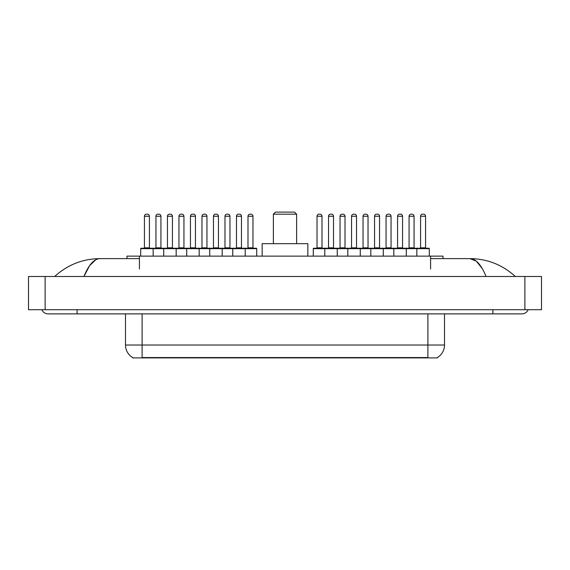 <?xml version="1.0" encoding="UTF-8"?>
<svg xmlns="http://www.w3.org/2000/svg" width="570" height="570" viewBox="0 0 570 570"><rect width="100%" height="100%" fill="white"/><g stroke="black" fill="none" stroke-linecap="round" stroke-linejoin="round"><path stroke-width="0.85" d="M126.953 258.623L126.953 256.13L443.047 256.13L443.047 258.623M437.447 357.49L437.447 357.903L132.553 357.903L132.553 357.49M77.1 309.717L77.1 313.87L521.978 313.87A6.648 6.648 0 0 0 528.141 309.717A6.648 6.648 0 0 1 521.978 313.87A6.648 6.648 0 0 0 528.141 309.717A6.648 6.648 0 0 1 521.978 313.87M41.859 309.717A6.648 6.648 0 0 0 48.023 313.87A6.648 6.648 0 0 1 41.859 309.717A6.648 6.648 0 0 0 48.023 313.87L77.1 313.87M486.053 276.486C481.287 264.758 475.936 258.801 469.993 258.623L430.585 258.623M139.415 258.623L100.007 258.623C94.064 258.801 88.713 264.758 83.947 276.486L89.54 265.748L95.689 259.792M45.116 276.486L541.5 276.486L541.5 309.717L28.5 309.717L28.5 276.486L45.116 276.486L45.116 309.717M541.5 276.486L541.5 309.717M513.919 275.203L515.33 276.486C502.255 264.708 487.143 258.759 469.993 258.623L476.32 261.16L482.249 268.548M56.081 275.203L54.67 276.486C67.68 264.737 82.793 258.78 100.007 258.623M132.675 357.568A14.535 14.535 0 0 1 125.493 345.021L142.108 345.021L142.108 357.568L427.892 357.568L427.892 345.021L444.507 345.021L444.507 313.87M125.493 345.021L125.493 313.87M437.325 357.568A14.535 14.535 0 0 0 444.507 345.021M245.207 256.13L245.207 248.655A0.413 0.413 0 0 0 244.794 248.235L256.293 248.235A0.413 0.413 0 0 1 256.714 248.655L140.697 248.655A0.413 0.413 0 0 1 141.111 248.235L164.246 248.235M153.159 256.13L153.159 248.655A0.413 0.413 0 0 0 152.739 248.235M149.418 216.251L144.431 216.251A2.073 2.073 0 0 1 146.511 214.178L147.345 214.178A2.073 2.073 0 0 1 149.418 216.251L149.418 247.822A0.413 0.413 0 0 0 149.832 248.235M144.431 216.251L144.431 247.822A0.413 0.413 0 0 1 144.018 248.235M147.345 214.178L146.511 214.178M140.697 248.655L140.697 256.13M163.711 256.13L163.711 248.655A0.413 0.413 0 0 1 164.124 248.235L187.259 248.235M176.173 256.13L176.173 248.655A0.413 0.413 0 0 0 175.752 248.235M172.432 216.251L167.445 216.251A2.073 2.073 0 0 1 169.525 214.178L170.352 214.178A2.073 2.073 0 0 1 172.432 216.251L172.432 247.822A0.413 0.413 0 0 0 172.845 248.235M167.445 216.251L167.445 247.822A0.413 0.413 0 0 1 167.031 248.235M170.352 214.178L169.525 214.178M186.718 256.13L186.718 248.655A0.413 0.413 0 0 1 187.138 248.235L210.273 248.235M199.179 256.13L199.179 248.655A0.413 0.413 0 0 0 198.766 248.235M195.446 216.251L190.458 216.251A2.073 2.073 0 0 1 192.539 214.178L193.365 214.178A2.073 2.073 0 0 1 195.446 216.251L195.446 247.822A0.413 0.413 0 0 0 195.859 248.235M190.458 216.251L190.458 247.822A0.413 0.413 0 0 1 190.045 248.235M193.365 214.178L192.539 214.178M209.732 256.13L209.732 248.655A0.413 0.413 0 0 1 210.145 248.235L244.794 248.235M222.193 256.13L222.193 248.655A0.413 0.413 0 0 0 221.78 248.235M218.453 216.251L213.472 216.251A2.073 2.073 0 0 1 215.546 214.178L216.379 214.178A2.073 2.073 0 0 1 218.453 216.251L218.453 247.822A0.413 0.413 0 0 0 218.873 248.235M213.472 216.251L213.472 247.822A0.413 0.413 0 0 1 213.059 248.235M216.379 214.178L215.546 214.178M232.745 256.13L232.745 248.655A0.413 0.413 0 0 1 233.159 248.235M241.466 216.251L236.486 216.251A2.073 2.073 0 0 1 238.559 214.178L239.393 214.178A2.073 2.073 0 0 1 241.466 216.251L241.466 247.822A0.413 0.413 0 0 0 241.887 248.235M236.486 216.251L236.486 247.822A0.413 0.413 0 0 1 236.066 248.235M416.841 256.13L416.841 248.655A0.413 0.413 0 0 1 417.261 248.235L428.889 248.235A0.413 0.413 0 0 1 429.303 248.655L324.793 248.655A0.413 0.413 0 0 1 325.206 248.235L371.355 248.235M337.255 256.13L337.255 248.655A0.413 0.413 0 0 0 336.841 248.235M333.514 216.251L328.534 216.251A2.073 2.073 0 0 1 330.607 214.178L331.441 214.178A2.073 2.073 0 0 1 333.514 216.251L333.514 247.822A0.413 0.413 0 0 0 333.935 248.235M328.534 216.251L328.534 247.822A0.413 0.413 0 0 1 328.113 248.235M331.441 214.178L330.607 214.178M325.206 248.235L313.707 248.235A0.413 0.413 0 0 0 313.286 248.655L324.793 248.655L324.793 256.13M347.807 256.13L347.807 248.655A0.413 0.413 0 0 1 348.22 248.235M360.269 256.13L360.269 248.655A0.413 0.413 0 0 0 359.855 248.235M356.528 216.251L351.548 216.251A2.073 2.073 0 0 1 353.621 214.178L354.454 214.178A2.073 2.073 0 0 1 356.528 216.251L356.528 247.822A0.413 0.413 0 0 0 356.941 248.235M351.548 216.251L351.548 247.822A0.413 0.413 0 0 1 351.127 248.235M354.454 214.178L353.621 214.178M370.821 256.13L370.821 248.655A0.413 0.413 0 0 1 371.234 248.235L394.369 248.235M383.282 256.13L383.282 248.655A0.413 0.413 0 0 0 382.862 248.235M379.542 216.251L374.554 216.251A2.073 2.073 0 0 1 376.635 214.178L377.461 214.178A2.073 2.073 0 0 1 379.542 216.251L379.542 247.822A0.413 0.413 0 0 0 379.955 248.235M374.554 216.251L374.554 247.822A0.413 0.413 0 0 1 374.141 248.235M377.461 214.178L376.635 214.178M393.827 256.13L393.827 248.655A0.413 0.413 0 0 1 394.248 248.235L417.382 248.235M406.289 256.13L406.289 248.655A0.413 0.413 0 0 0 405.876 248.235M402.555 216.251L397.568 216.251A2.073 2.073 0 0 1 399.648 214.178L400.475 214.178A2.073 2.073 0 0 1 402.555 216.251L402.555 247.822A0.413 0.413 0 0 0 402.969 248.235M397.568 216.251L397.568 247.822A0.413 0.413 0 0 1 397.155 248.235M400.475 214.178L399.648 214.178M425.569 216.251L420.582 216.251A2.073 2.073 0 0 1 422.655 214.178L423.489 214.178A2.073 2.073 0 0 1 425.569 216.251L425.569 247.822A0.413 0.413 0 0 0 425.982 248.235M420.582 216.251L420.582 247.822A0.413 0.413 0 0 1 420.168 248.235M423.489 214.178L422.655 214.178M429.303 248.655L429.303 256.13M155.938 216.251A2.073 2.073 0 0 1 158.018 214.178L158.845 214.178A2.073 2.073 0 0 1 160.925 216.251L155.938 216.251L155.938 247.822A0.413 0.413 0 0 1 155.525 248.235M160.925 216.251L160.925 247.822A0.413 0.413 0 0 0 161.339 248.235M158.845 214.178L158.018 214.178M178.952 216.251A2.073 2.073 0 0 1 181.032 214.178L181.859 214.178A2.073 2.073 0 0 1 183.939 216.251L178.952 216.251L178.952 247.822A0.413 0.413 0 0 1 178.538 248.235M183.939 216.251L183.939 247.822A0.413 0.413 0 0 0 184.352 248.235M181.859 214.178L181.032 214.178M201.965 216.251A2.073 2.073 0 0 1 204.039 214.178L204.872 214.178A2.073 2.073 0 0 1 206.953 216.251L201.965 216.251L201.965 247.822A0.413 0.413 0 0 1 201.552 248.235M206.953 216.251L206.953 247.822A0.413 0.413 0 0 0 207.366 248.235M204.872 214.178L204.039 214.178M224.979 216.251A2.073 2.073 0 0 1 227.052 214.178L227.886 214.178A2.073 2.073 0 0 1 229.959 216.251L224.979 216.251L224.979 247.822A0.413 0.413 0 0 1 224.559 248.235M229.959 216.251L229.959 247.822A0.413 0.413 0 0 0 230.38 248.235M227.886 214.178L227.052 214.178M247.993 216.251A2.073 2.073 0 0 1 250.066 214.178L250.9 214.178A2.073 2.073 0 0 1 252.973 216.251L247.993 216.251L247.993 247.822A0.413 0.413 0 0 1 247.572 248.235M252.973 216.251L252.973 247.822A0.413 0.413 0 0 0 253.386 248.235M256.714 248.655L256.714 256.13M250.9 214.178L250.066 214.178M317.027 216.251A2.073 2.073 0 0 1 319.1 214.178L319.934 214.178A2.073 2.073 0 0 1 322.007 216.251L317.027 216.251L317.027 247.822A0.413 0.413 0 0 1 316.614 248.235M322.007 216.251L322.007 247.822A0.413 0.413 0 0 0 322.428 248.235M313.286 248.655L313.286 256.13M319.934 214.178L319.1 214.178M340.041 216.251A2.073 2.073 0 0 1 342.114 214.178L342.948 214.178A2.073 2.073 0 0 1 345.021 216.251L340.041 216.251L340.041 247.822A0.413 0.413 0 0 1 339.62 248.235M345.021 216.251L345.021 247.822A0.413 0.413 0 0 0 345.441 248.235M342.948 214.178L342.114 214.178M363.047 216.251A2.073 2.073 0 0 1 365.128 214.178L365.961 214.178A2.073 2.073 0 0 1 368.035 216.251L363.047 216.251L363.047 247.822A0.413 0.413 0 0 1 362.634 248.235M368.035 216.251L368.035 247.822A0.413 0.413 0 0 0 368.448 248.235M365.961 214.178L365.128 214.178M386.061 216.251A2.073 2.073 0 0 1 388.142 214.178L388.968 214.178A2.073 2.073 0 0 1 391.049 216.251L386.061 216.251L386.061 247.822A0.413 0.413 0 0 1 385.648 248.235M391.049 216.251L391.049 247.822A0.413 0.413 0 0 0 391.462 248.235M388.968 214.178L388.142 214.178M409.075 216.251A2.073 2.073 0 0 1 411.155 214.178L411.982 214.178A2.073 2.073 0 0 1 414.062 216.251L409.075 216.251L409.075 247.822A0.413 0.413 0 0 1 408.661 248.235M414.062 216.251L414.062 247.822A0.413 0.413 0 0 0 414.476 248.235M411.982 214.178L411.155 214.178M273.372 214.178L296.628 214.178L294.555 212.097L275.445 212.097L273.372 214.178L273.372 243.668M296.628 214.178L296.628 243.668M307.843 256.13L307.843 243.668L262.157 243.668L262.157 256.13M426.232 357.903L426.232 357.49M143.768 357.903L143.768 357.49M139.415 269.004L139.415 256.13M430.585 269.004L430.585 256.13M492.9 309.717L492.9 313.87M524.885 276.486L524.885 309.717M142.108 313.87L142.108 345.021L427.892 345.021L427.892 313.87M144.431 247.822L149.418 247.822M167.445 247.822L172.432 247.822M190.458 247.822L195.446 247.822M213.472 247.822L218.453 247.822M236.486 247.822L241.466 247.822M328.534 247.822L333.514 247.822M351.548 247.822L356.528 247.822M374.554 247.822L379.542 247.822M397.568 247.822L402.555 247.822M420.582 247.822L425.569 247.822M155.938 247.822L160.925 247.822M178.952 247.822L183.939 247.822M201.965 247.822L206.953 247.822M224.979 247.822L229.959 247.822M247.993 247.822L252.973 247.822M317.027 247.822L322.007 247.822M340.041 247.822L345.021 247.822M363.047 247.822L368.035 247.822M386.061 247.822L391.049 247.822M409.075 247.822L414.062 247.822"/></g></svg>
